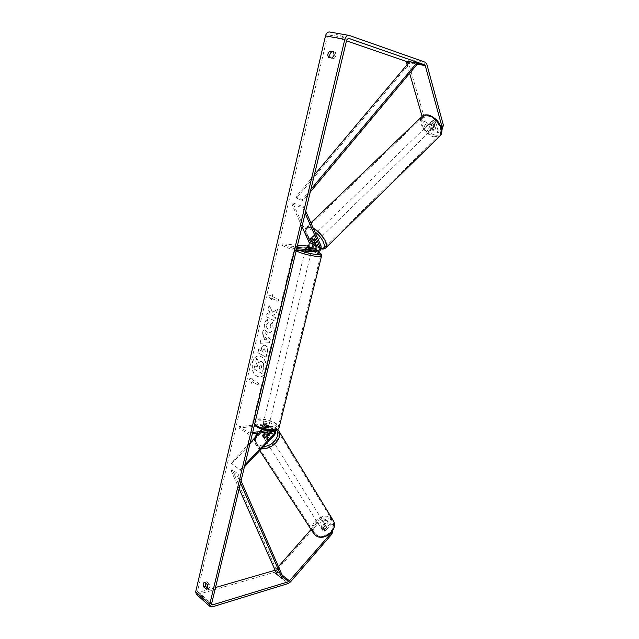 <?xml version="1.0" encoding="UTF-8"?>
<svg xmlns="http://www.w3.org/2000/svg" width="639" height="639" viewBox="0 0 639 639"><rect width="100%" height="100%" fill="white"/><g stroke="black" fill="none" stroke-linecap="round" stroke-linejoin="round"><path stroke-width="0.48" stroke-dasharray="3.19 2.4" d="M267.006 432.02L267.853 431.125C269.57 428.881 269.746 427.14 268.38 425.909L262.453 426.397C262.421 427.187 263.468 427.826 265.6 428.314L271.495 427.866C272.861 429.104 272.685 430.846 270.96 433.098L266.367 437.955L264.003 437.811L263.268 435.958L266.687 432.355M262.845 435.287L263.268 435.958M250.208 442.683L230.831 463.011L240.943 470.528L244.417 466.845M231.422 463.85L264.578 429.041C266.295 426.804 266.463 425.071 265.097 423.841L239.393 426.612L249.122 432.946L248.779 434.368L252.309 433.913M275.433 430.542L273.812 429.807L267.485 430.614M259.45 432.994L264.043 428.178C265.041 426.876 265.137 425.862 264.346 425.143L239.058 428.018L248.779 434.368M265.449 432.22L267.318 430.255C268.316 428.945 268.42 427.93 267.629 427.211L262.118 427.779C262.086 428.569 263.132 429.208 265.265 429.696L270.736 429.176L270.936 431.517M252.653 432.499L249.122 432.946M239.393 426.612L239.058 428.018M230.831 463.011L240.943 470.528M240.352 469.681L244.889 464.88M262.15 427.723L262.485 426.341M265.265 429.696L265.6 428.314M265.824 437.084L266.367 437.955M313.901 240.072L314.947 239.05L312.798 237.428L311.481 237.668L313.909 243.124M312.016 248.539L310.418 249.01L305.506 248.635L308.98 250.033L313.869 250.424C316.688 249.681 317.831 247.644 317.279 244.298L314.947 239.05M301.983 226.597L291.743 203.889L292.838 202.867L310.179 241.438C310.738 244.761 309.611 246.79 306.792 247.517L281.975 245.44L282.35 243.874L293.149 248.387L296.696 248.675M292.838 202.867L303.884 206.932L305.706 211.07M296.32 250.256L292.766 249.969L293.149 248.387M297.534 245.176L282.35 243.874M281.975 245.44L292.766 249.969M291.743 203.889L302.782 207.979L303.884 206.932M302.782 207.979L305.162 213.354M309.044 247.405L308.597 249.242L305.418 248.986L305.865 247.141L305.53 248.611M309.356 248.491L308.98 250.033M310.554 238.563L311.481 237.668M431.205 122.92L429.815 123.239C429.256 125.084 430.183 126.602 432.579 127.784L433.993 127.465C434.544 125.619 433.617 124.102 431.205 122.92M435.359 121.722L433.569 120.635L432.18 120.947L433.154 124.421L434.935 125.5L436.325 125.196L435.359 121.722L433.729 123.303C434.943 124.669 435.271 125.827 434.712 126.762L436.325 125.196M433.993 127.465L434.712 126.762L433.729 123.303M429.815 123.239L432.18 120.947M431.525 125.995L430.542 122.528C429.983 123.479 430.311 124.629 431.525 125.995L433.154 124.421M313.853 236.406L312.623 236.478C312.423 238.083 313.525 239.609 315.914 241.063L317.144 240.991C317.343 239.393 316.249 237.86 313.853 236.406M313.565 239.721L314.827 238.491C316.169 239.937 316.656 241.039 316.305 241.806L315.163 242.916M312.016 241.822L313.27 240.607C311.928 239.17 311.433 238.067 311.784 237.293L312.623 236.478M317.144 240.991L316.305 241.806L314.827 238.491M311.792 237.285L313.27 240.607M316.952 240.048L318.19 239.976C318.39 238.371 317.295 236.845 314.899 235.392L313.677 235.471C313.469 237.069 314.564 238.603 316.952 240.048M431.676 128.663L433.082 128.351C433.633 126.506 432.707 124.988 430.295 123.806L428.905 124.118C428.354 125.963 429.272 127.48 431.676 128.663M433.809 136.179C436.397 136.802 438.362 136.371 439.688 134.893C443.985 130.62 436.062 117.624 428.114 116.106C425.598 115.547 423.697 115.986 422.419 117.408C418.13 121.777 425.941 134.525 433.809 136.179M311.64 228.011C309.252 227.125 307.583 227.236 306.648 228.347C303.445 231.693 312.663 244.521 320.131 247.237C322.599 248.212 324.324 248.116 325.299 246.966C328.55 243.731 319.173 230.615 311.64 228.011M265.832 370.412C264.706 374.502 262.637 376.746 259.642 377.138C253.787 375.98 251.311 371.163 252.221 362.672C253.348 358.495 255.456 356.227 258.539 355.875C264.33 357.097 266.759 361.946 265.832 370.412M266.064 370.396C264.937 374.494 262.877 376.73 259.881 377.122C254.018 375.972 251.542 371.147 252.453 362.656C253.579 358.487 255.688 356.219 258.771 355.867C264.562 357.089 266.99 361.93 266.064 370.396M215.503 587.529L198.553 592.401L197.786 592.329L197.531 591.291L327.376 36.519L329.149 34.857L346.498 40.824M272.789 312.207L277.494 309.38L276.535 313.39L272.15 315.882L275.537 317.583L274.738 320.954L266.439 316.744L267.23 313.398L269.362 314.476L270.585 313.717L268.228 309.14L269.179 305.107L272.557 312.207L277.494 309.38M263.715 335.227L262.629 339.844L260.984 339.908L260.185 343.303L269.57 342.664L270.329 339.485L263.3 330.067L262.469 333.598L263.715 335.227L262.629 339.844M207.707 588.263L208.641 588.639L209.72 587.241L209.265 584.054L206.653 581.794L205.279 582.728M333.79 52.055L335.443 52.374L336.042 55.817L333.933 58.716L330.219 57.75M272.717 294.675L268.835 295.857L271.423 300.162L271.855 298.333L278.141 301.376L278.58 299.539L272.286 296.504L272.717 294.675L268.835 295.857M252.237 381.563L251.822 383.304L249.354 378.879L253.052 378.08L252.645 379.822L258.643 383.352L258.228 385.101L251.998 381.579L258.228 385.101M265.608 345.555L264.386 345.228C263.004 345.379 262.022 346.657 261.439 349.062L261.055 350.683L258.747 349.413L257.98 352.68L266.104 357.185L267.318 352.081C268.013 348.894 267.445 346.721 265.608 345.555L264.155 345.236C262.765 345.387 261.79 346.665 261.207 349.07L261.055 350.683M267.677 319.548C266.279 319.971 265.249 321.433 264.57 323.917C263.875 327.775 264.802 330.571 267.35 332.312L269.019 332.735C270.984 332.623 272.374 331.114 273.188 328.222L272.677 322.192L270.736 324.029L271.08 327.168L269.123 329.133L268.188 328.893C266.862 328.071 266.359 326.737 266.663 324.884L268.308 322.687L267.437 319.548C266.048 319.971 265.009 321.433 264.33 323.917C263.635 327.775 264.57 330.579 267.118 332.312L268.787 332.743C270.752 332.623 272.142 331.122 272.957 328.222L272.677 322.192M335.443 52.374L333.566 51.767M209.265 584.054L207.419 584.581M317.535 523.916L325.738 520.234L325.083 519.172L316.864 522.862L317.535 523.916L276.288 570.875L274.123 572.384L198.082 594.414L196.285 594.246M278.42 566.593L275.129 570.244M316.864 522.862L311.057 529.467M329.62 31.99L406.348 58.692L407.914 60.649L425.247 120.883L423.801 122.273L429.743 130.444L433.042 131.267L434.472 129.869L431.181 129.046L425.247 120.883M433.042 131.267L430.718 122.361C431.644 121.65 432.811 122.017 434.216 123.463L436.653 132.177L438.09 130.771L441.429 131.602L439.991 133.016L441.517 128.151M441.876 130.196L441.429 131.602M438.09 130.771L435.67 122.057C434.264 120.603 433.098 120.244 432.172 120.955L434.472 129.869M436.653 132.177L439.991 133.016M429.743 130.444L431.181 129.046M407.115 64.635L409.631 73.317M422.091 116.37L423.801 122.273M325.083 519.172L327.719 520.993L321.553 528.046L321.721 529.164L322.304 529.843L324.436 530.074L330.611 522.99L333.933 525.897L332.823 530.458M331.433 532.415L333.278 524.835M330.611 522.99L331.266 524.052L325.099 531.129L322.975 530.897L322.224 529.1L328.374 522.055L327.719 520.993M321.553 528.046L322.224 529.1M331.266 524.052L333.933 525.897M325.738 520.234L328.374 522.055M324.436 530.074L325.099 531.129M206.653 581.794L204.799 582.313M208.17 588.671L207.22 588.942M434.216 123.463L435.67 122.057M430.574 122.576L432.028 121.17M330.419 58.013L328.542 57.414M333.933 58.716L332.056 58.125M256.519 358.239L255.632 362.001L257.509 365.756L257.174 367.177L254.737 365.796L253.971 369.038L262.046 373.679L263.372 368.088L263.404 363.735L261.734 361.602L260.544 361.291L258.667 362.632L256.75 358.231L255.864 361.993L257.741 365.74L257.405 367.169L254.969 365.78L254.21 369.022L262.278 373.663L263.603 368.08L263.635 363.719L261.99 361.602L260.784 361.275L258.899 362.617L256.75 358.231M268.604 295.849L271.423 300.162M271.192 300.154L271.855 298.333M271.623 298.333L278.141 301.376M272.286 296.504L278.58 299.539M278.348 299.531L277.909 301.376M272.054 296.496L272.486 294.667M257.996 385.117L258.643 383.352M251.998 381.579L251.59 383.32L249.122 378.895L252.82 378.096L252.645 379.822M252.413 379.838L258.412 383.368M262.389 339.852L260.984 339.908M260.752 339.908L260.185 343.303M259.953 343.311L269.57 342.664M269.338 342.672L270.329 339.485M270.097 339.485L263.3 330.067M263.068 330.075L262.469 333.598M262.238 333.598L263.484 335.227M264.378 339.772L265.009 337.112L267.014 339.668L264.378 339.772L265.241 337.104L267.246 339.66L264.618 339.764M260.824 350.691L258.747 349.413M258.515 349.421L257.98 352.68M257.741 352.696L266.104 357.185M265.872 357.193L267.086 352.089C267.781 348.902 267.206 346.729 265.377 345.563M264.49 348.806L265.113 351.298L264.746 352.848L262.589 351.658L262.956 350.1L264.043 348.686L264.722 348.798L265.345 351.29L264.977 352.84L262.821 351.65L263.196 350.092L264.722 348.798M277.262 309.38L276.304 313.39L271.91 315.882L275.305 317.583L274.498 320.954L266.207 316.744L266.99 313.398L269.123 314.476L270.353 313.717L267.997 309.132L269.179 305.107M268.947 305.099L272.557 312.207M272.438 322.192L270.736 324.029M270.497 324.029L270.848 327.168L268.883 329.141L267.957 328.893C266.631 328.079 266.128 326.737 266.431 324.884L268.308 322.687M268.076 322.687L267.437 319.548M261.039 364.805L261.607 367.137L261.103 369.278L259.154 368.168L259.666 366.011L261.039 364.805L261.103 369.278M260.872 369.286L258.923 368.184L259.434 366.027L260.808 364.821M321.888 529.188L321.305 528.501C321.201 525.729 322.543 524.651 325.331 525.25L325.922 525.945C326.01 528.717 324.668 529.795 321.888 529.188M324.652 526.648L326.401 526.967L327.176 528.413L324.724 531.225L322.975 530.897L322.208 529.451L324.652 526.648L323.909 525.458L321.457 528.261L322.208 529.451M324.724 531.225L323.981 530.035L326.433 527.223L327.176 528.413M264.546 438.673L263.939 437.987C263.987 435.079 265.544 433.881 268.604 434.392L269.227 435.095C269.163 437.995 267.605 439.185 264.546 438.673M265.584 432.403L266.239 433.442C264.514 433.969 263.548 434.991 263.34 436.501L262.685 435.463M265.393 437.204L266.048 438.242C267.789 437.715 268.755 436.693 268.955 435.175L268.428 434.336M321.457 528.261L323.909 525.458M326.433 527.223L323.981 530.035M268.955 435.175L266.048 438.242M263.34 436.501L266.239 433.442M265.089 439.536L264.482 438.841C264.53 435.942 266.08 434.744 269.147 435.255L269.762 435.958C269.706 438.857 268.148 440.047 265.089 439.536M321.465 528.525L320.89 527.846C320.786 525.074 322.128 523.988 324.916 524.587L325.507 525.282C325.594 528.054 324.253 529.132 321.465 528.525M330.275 518.453L332.807 521.424C337.24 529.547 323.358 540.618 316.049 534.723L313.725 532.007C309.108 523.868 322.831 512.702 330.275 518.453M275.449 428.593L278.093 431.597C282.582 439.904 266.495 452.148 258.707 446.27L256.287 443.522C251.646 435.191 267.509 422.914 275.449 428.593M306.808 251.087L305.138 250.168L306.073 250.073C308.972 250.52 310.722 251.079 311.297 251.766M312.048 248.715L311.6 250.536L310.674 250.624L308.429 250.232L308.885 248.379M263.763 424.552C266.607 424.639 268.228 425.31 268.628 426.548L267.661 427.012C264.818 426.924 263.196 426.261 262.789 425.015L263.763 424.552M267.989 429.208L268.388 427.555L267.398 428.122L265.217 427.946L264.818 429.608L262.094 427.874L265.265 427.483L267.989 429.208L264.818 429.608M265.265 427.483L265.664 425.83L263.5 425.654L262.525 426.117L262.094 427.874M262.493 426.213L265.664 425.83M268.388 427.555L265.217 427.946M311.616 250.488L308.429 250.232M305.418 248.986L308.597 249.242M305.698 251.606C308.605 252.046 310.346 252.613 310.921 253.3L309.995 253.395C307.087 252.956 305.338 252.389 304.763 251.702L305.698 251.606M264.099 423.17C266.942 423.266 268.564 423.929 268.971 425.167L268.005 425.622C265.153 425.534 263.532 424.871 263.124 423.633L264.099 423.17M274.171 429.512C266.295 430.774 251.718 424.791 253.963 421.277L258.068 419.376C265.968 418.233 280.209 424.064 278.093 427.635L274.171 429.512M316.808 256.231C308.949 255.776 293.277 250.704 295.106 249.234L299.044 248.843C306.944 249.362 322.224 254.298 320.546 255.816L316.808 256.231M239.154 488.819L231.198 470.807L236.885 474.841L240.512 483.14M277.022 574.533L277.989 573.598L232.316 469.833L238.012 473.858L236.885 474.841M232.316 469.833L231.198 470.807M241.063 480.855L238.012 473.858M277.989 573.598L283.293 577.776M314.364 174.934L295.721 197.108L302.375 199.504L310.921 189.304M409.607 61.663L410.134 62.886L296.432 198.202L303.078 200.606L302.375 199.504M296.432 198.202L295.721 197.108M310.274 192.019L303.078 200.606M410.134 62.886L417.227 64.235M270.96 433.098L274.283 435.207M264.578 429.041L267.853 431.125M270.473 427.707L273.812 429.807M270.137 429.089L273.468 431.189M263.739 425.047L267.022 427.116M264.075 423.673L267.358 425.742M264.043 428.178L267.318 430.255M310.179 241.438L313.821 242.908M317.279 244.298L320.978 245.791M313.869 250.424L317.551 251.942C311.92 249.673 306.001 248.188 299.795 247.477C294.667 247.245 294.755 248.275 300.058 250.552M306.792 247.517L310.418 249.01M439.76 136.147C438.314 137.265 436.405 137.529 434.025 136.938C425.55 135.148 417.139 121.434 421.764 116.721L422.363 116.138M434.584 134.869C446.238 138.383 440.75 118.047 429.16 115.667C417.523 112.592 423.409 132.513 434.584 134.869M313.222 228.155L311.305 227.252C308.733 226.294 306.944 226.414 305.937 227.612C302.487 231.222 312.415 245.033 320.451 247.972C322.751 248.883 324.468 248.922 325.61 248.1M314.084 244.873C304.979 237.892 302.175 225.815 310.77 229.465L314.803 231.765M321.113 248.443L316.377 246.518M197.531 591.291L211.613 603.767M327.376 36.519L346.697 39.985M407.914 60.649L426.828 64.219M408.872 62.542L417.179 64.116M409.391 61.927L416.844 63.341M329.277 34.889L348.311 38.268M198.553 592.401L211.581 603.943M275.601 571.306L283.013 577.137M275.529 569.876L282.095 575.028M276.288 570.875L290.41 581.969M274.123 572.384L288.237 583.527M198.082 594.414L212.14 606.914M329.94 32.078L349.309 35.449M406.348 58.692L425.294 62.239M332.639 519.539L330.818 517.83C322.799 511.639 308.014 523.676 312.998 532.439L313.933 533.892M316.784 535.019C307.431 528.868 321.593 512.821 330.379 519.467C339.988 525.378 325.666 541.944 316.784 535.019M261.854 448.378L258.052 446.965L255.448 444.009C250.448 435.031 267.525 421.812 276.088 427.914L278.077 429.696M276.639 430.143L274.554 428.106C268.588 425.542 262.964 427.251 257.701 433.218M255.951 436.661C254.953 440.271 255.816 443.059 258.523 445.032L263.731 446.389M279.019 427.89C281.304 424.04 265.968 417.762 257.453 418.984C255.033 419.28 253.555 419.959 253.02 421.037L254.57 424.504M258.084 420.965C268.811 419.424 284.946 429.416 273.476 430.678C262.405 432.347 246.271 421.964 258.084 420.965M296.153 250.959C294.491 250.097 293.812 249.442 294.124 248.986C294.531 248.515 295.945 248.371 298.373 248.563C306.321 249.098 321.729 253.867 321.601 255.784M263.939 437.987L263.396 437.124M271.495 427.866L274.834 429.967M270.736 429.176L274.067 431.285M268.38 425.909L265.097 423.841M267.629 427.211L264.346 425.143M262.453 426.397L262.118 427.779M305.881 247.093L305.506 248.635M321.002 248.835L316.353 246.702M314.061 245.041L306.936 236.797C305.634 233.259 303.669 232.412 305.937 227.612L310.889 222.867M318.19 239.976L433.082 128.351M313.677 235.471L428.905 124.118M306.648 228.347L422.419 117.408M325.299 246.966L439.688 134.893M348.487 38.284L329.149 34.857M211.749 604.718L197.786 592.329M321.721 529.164L321.305 528.501M204.352 582.337L206.197 581.825M208.641 588.639L206.796 589.174M432.172 120.955L430.718 122.361M254.889 437.771L255.448 444.009L259.746 450.615M256.974 433.314C262.701 426.636 268.995 424.759 275.84 427.675L277.869 429.44M325.922 525.945L326.992 527.662M268.628 434.129L269.227 435.095M264.482 438.841L320.89 527.846M269.762 435.958L325.507 525.282M278.093 431.597L332.807 521.424M256.287 443.522L313.725 532.007M317.711 251.95C311.936 249.649 305.881 248.14 299.555 247.421C294.299 247.445 295.522 247.333 294.124 248.986L253.02 421.037C252.509 422.251 252.964 423.641 254.394 425.215M311.6 250.536L311.377 251.454M305.434 248.938L305.138 250.168M268.628 426.548L268.356 427.659M262.789 425.015L262.525 426.117M310.921 253.3L268.971 425.167M304.763 251.702L263.124 423.633M295.106 249.234L253.963 421.277M320.546 255.816L278.093 427.635"/><path stroke-width="0.96" d="M270.936 431.517L265.824 437.084L263.452 436.948L262.845 435.287M244.417 466.845L274.283 435.207C275.681 433.522 276.064 431.964 275.433 430.542M250.208 442.683L259.45 432.994M244.889 464.88L273.748 434.344C274.754 433.018 274.858 432.004 274.067 431.285L252.309 433.913M267.485 430.614L252.653 432.499M262.725 435.095L265.449 432.22M313.901 240.072L311.744 238.443L310.434 238.682L312.775 243.922C313.102 245.863 312.447 247.053 310.794 247.485L305.881 247.093L309.356 248.491L314.244 248.891C315.89 248.459 316.553 247.269 316.233 245.32L313.901 240.072M305.706 211.07L320.978 245.791C321.521 249.138 320.379 251.191 317.551 251.942L296.32 250.256M301.983 226.597L309.132 242.453C309.468 244.386 308.805 245.568 307.159 245.999L297.534 245.176M305.162 213.354L319.931 246.814C320.251 248.771 319.58 249.969 317.934 250.4L296.696 248.675M313.909 243.124C314.388 245.264 313.757 247.069 312.016 248.539M305.905 247.069L309.044 247.405L312.064 248.643L308.885 248.379L305.865 247.141M315.043 243.044L313.565 239.721L311.744 238.443L310.53 238.507L312.016 241.822L313.821 243.092L315.163 242.916M332.823 530.458L331.953 534.02L331.298 532.966L288.732 581.642L212.627 604.877L211.86 604.813L211.613 603.767L346.697 39.985L348.614 38.324L424.615 64.811L425.27 65.657L441.964 126.722L443.418 125.3L441.876 130.196M205.279 582.728L205.566 586.402L207.707 588.263M330.219 57.75C329.229 55.281 329.796 53.261 331.913 51.687L333.79 52.055M333.566 51.767L334.165 55.218L332.056 58.125L328.542 57.414C327.28 54.962 327.775 52.845 330.036 51.08L333.566 51.767M207.875 587.768L207.419 584.581L204.352 582.337C203.05 583.151 202.835 584.677 203.713 586.921L206.325 589.198L207.875 587.768M210.087 606.547L196.285 594.246L195.686 591.818L325.499 35.88C326.305 33.156 327.679 31.862 329.62 31.99L349.309 35.449L425.294 62.239L426.828 64.219L443.418 125.3M331.953 534.02L290.41 581.969L288.237 583.527L212.14 606.914L210.343 606.77L209.76 604.326L344.828 39.338C345.659 36.559 347.049 35.233 348.99 35.361M275.129 570.244L215.503 587.529M311.057 529.467L278.42 566.593M346.498 40.824L405.693 61.224L407.115 64.635M441.517 128.151L441.964 126.722M409.631 73.317L422.091 116.37M331.298 532.966L331.433 532.415M205.566 586.402L203.713 586.921M207.22 588.942L206.325 589.198M331.913 51.687L330.036 51.08M268.3 434.137L265.393 437.204L263.452 436.948L262.845 436.261L262.685 435.463L265.584 432.403L267.525 432.659L268.428 434.336M311.377 251.454L310.37 251.854L306.808 251.087M239.154 488.819L277.022 574.533L282.326 578.71L240.512 483.14M282.326 578.71L283.293 577.776L241.063 480.855M310.921 189.304L416.708 63.013L409.607 61.663L314.364 174.934M416.708 63.013L417.227 64.235L310.274 192.019M270.425 432.228L273.748 434.344M314.244 248.891L317.934 250.4M316.233 245.32L319.931 246.814M307.159 245.999L310.794 247.485M309.132 242.453L312.775 243.922M310.889 222.867L421.764 116.721C423.138 115.188 425.183 114.716 427.89 115.316C436.453 116.937 445 130.955 440.367 135.556L439.76 136.147M325.61 248.1L326.034 247.676C329.141 244.505 321.161 232.229 313.222 228.155M314.803 231.765C323.39 237.78 327.743 249.673 321.113 248.443M316.377 246.518L314.084 244.873M195.686 591.818L209.76 604.326M325.499 35.88L344.828 39.338M406.364 62.063L408.872 62.542M417.179 64.116L425.27 65.657M405.693 61.224L409.391 61.927M416.844 63.341L424.615 64.811M211.581 603.943L212.627 604.877M274.602 570.523L275.601 571.306M283.013 577.137L288.732 581.642M282.095 575.028L289.667 580.971M259.746 450.615L312.998 532.439L315.49 535.354C323.366 541.72 338.327 529.787 333.558 521.041L332.639 519.539M257.701 433.218L255.951 436.661M278.077 429.696L278.947 431.165C282.853 438.482 271.255 450.271 261.854 448.378M263.731 446.389C272.414 446.581 280.841 435.846 276.639 430.143M254.57 424.504C260.265 428.457 267.014 430.263 274.81 429.911C277.11 429.6 278.516 428.921 279.019 427.89C277.909 429.696 276.232 430.67 274.003 430.806C266.159 431.149 259.626 429.28 254.394 425.215M321.601 255.784L321.529 256.079C321.161 256.535 319.819 256.678 317.511 256.519C309.603 255.616 302.487 253.755 296.153 250.959M300.058 250.552C305.754 252.629 311.329 253.955 316.792 254.514C321.337 254.713 321.593 253.843 317.559 251.926M321.002 248.835C322.839 249.434 324.516 249.042 326.034 247.676L440.367 135.556C442.26 132.369 442.444 129.318 440.934 126.394L437.843 121.274C437.915 121.059 433.282 116.418 428.617 115.044C425.614 114.581 423.529 114.94 422.363 116.138M314.061 245.041L316.353 246.702M313.933 533.892L315.578 535.45M254.889 437.771L256.974 433.314M277.869 429.44L333.558 521.041C338.39 530.146 323.693 541.864 315.634 535.498M268.148 433.362L268.628 434.129M317.711 251.95C320.714 253.004 321.984 254.386 321.529 256.079L279.019 427.89"/></g></svg>
